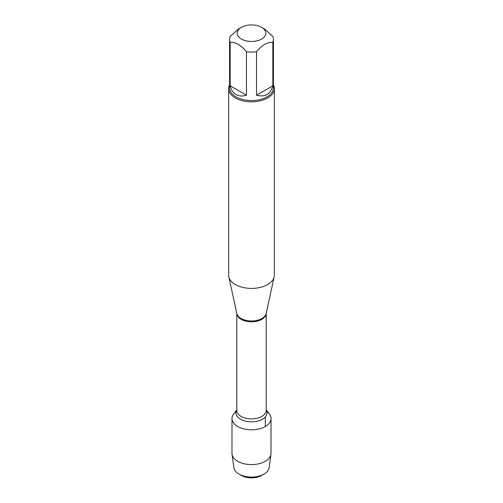 <?xml version="1.0" encoding="UTF-8"?>
<svg xmlns="http://www.w3.org/2000/svg" width="503" height="503" viewBox="0 0 503 503"><rect width="100%" height="100%" fill="white"/><g stroke="black" fill="none" stroke-linecap="round" stroke-linejoin="round"><path stroke-width="0.75" d="M228.664 88.629L228.664 275.216A22.836 13.185 0 0 0 228.84 276.864A22.836 13.185 0 0 0 235.354 284.541A22.836 13.185 0 0 0 258.907 287.691A22.836 13.185 0 0 0 274.16 276.864A22.836 13.185 0 0 0 274.336 275.216L274.336 88.629A22.836 13.185 180 0 1 260.24 100.814A22.836 13.185 180 0 1 235.354 97.953A22.836 13.185 180 0 1 228.664 88.629A22.836 13.185 180 0 1 229.575 84.938M266.206 409.907L269.319 413.931A19.523 11.273 180 0 1 251.5 429.807A19.523 11.273 180 0 1 233.681 413.931L236.794 409.907M273.425 84.938A22.836 13.185 180 0 1 274.336 88.629M241.383 39.033A14.31 8.262 0 0 0 261.617 39.033A14.31 8.262 0 0 0 261.617 27.351A14.31 8.262 0 0 0 254.788 25.15A14.31 8.262 0 0 0 241.383 27.351A14.31 8.262 0 0 0 241.383 39.033M256.536 95.23C265.031 97.393 270.463 94.262 272.833 85.824L256.536 95.23L256.536 51.727C261.969 45.119 267.401 41.982 272.833 42.315A21.925 12.657 0 0 0 273.425 39.404A21.925 12.657 0 0 0 272.833 36.499L264.685 29.117L261.617 27.351M272.833 85.824L272.833 42.315M241.383 27.351L238.315 29.117L230.167 36.499A21.925 12.657 0 0 0 229.575 39.404A21.925 12.657 0 0 0 230.167 42.315C235.593 41.975 241.025 45.113 246.464 51.727A21.925 12.657 0 0 0 256.536 51.727M230.167 85.824C231.141 89.905 233.09 92.81 236.001 94.533C238.95 96.192 242.433 96.425 246.464 95.23L230.167 85.824L230.167 42.315M246.464 95.23L246.464 51.727M273.425 39.404L273.425 87.887A21.925 12.657 180 0 1 259.888 99.581A21.925 12.657 180 0 1 236.001 96.834A21.925 12.657 180 0 1 229.575 87.887L229.575 39.404M266.854 411.573A19.523 11.273 180 0 1 271.023 418.534A19.523 11.273 180 0 1 258.97 428.946A19.523 11.273 180 0 1 237.699 426.506A19.523 11.273 180 0 1 231.977 418.534A19.523 11.273 180 0 1 236.146 411.573M271.023 418.534L271.023 453.341A19.523 11.273 180 0 1 270.96 454.222A19.523 11.273 180 0 1 258.259 463.911A19.523 11.273 180 0 1 237.699 461.308A19.523 11.273 180 0 1 232.04 454.222A19.523 11.273 180 0 1 231.977 453.341L231.977 418.534M232.04 454.222L233.857 467.658A17.699 10.217 0 0 0 238.988 474.084A17.699 10.217 0 0 0 264.012 474.084A17.699 10.217 0 0 0 269.143 467.658L270.96 454.222M238.988 474.084L241.27 475.404L238.988 474.084M264.012 474.084L261.73 475.404A14.461 8.35 180 0 1 241.27 475.404M265.301 426.506L265.301 416.968M228.84 276.864L236.819 313.514A14.794 8.545 0 0 0 241.038 318.487A14.794 8.545 0 0 0 256.297 320.53A14.794 8.545 0 0 0 266.181 313.514L274.16 276.864M266.2 313.413A14.706 8.488 180 0 1 251.5 321.801A14.706 8.488 180 0 1 236.8 313.413L236.794 410.391A14.706 8.488 0 0 0 251.5 418.88A14.706 8.488 0 0 0 266.206 410.391L266.206 313.407M266.206 410.008A15.518 8.96 180 0 1 251.5 421.835A15.518 8.96 180 0 1 236.794 410.008"/></g></svg>
